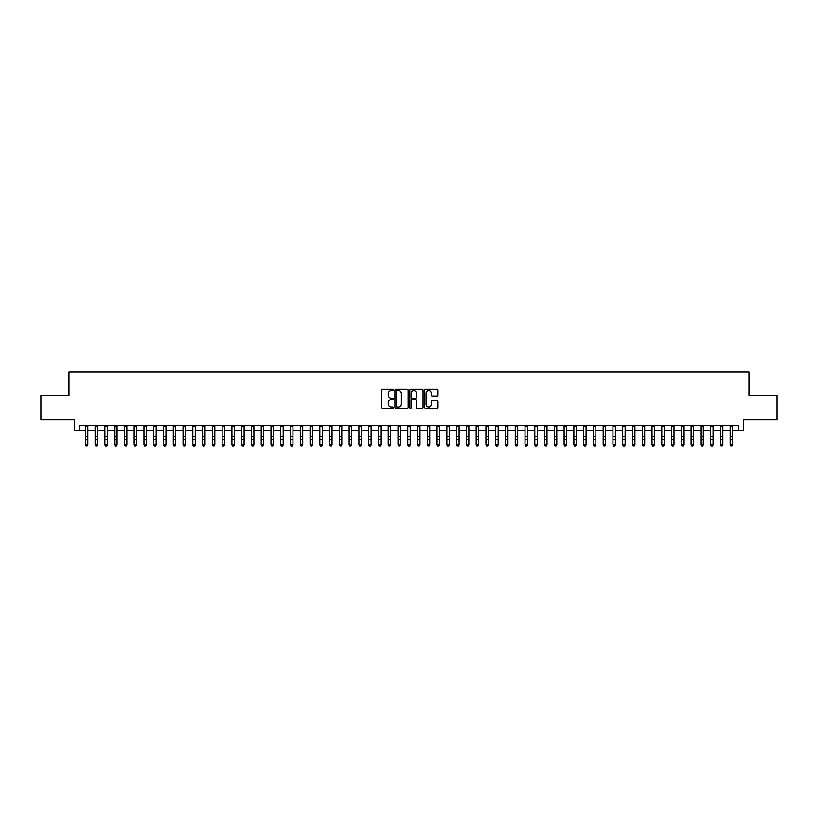 <?xml version="1.0" encoding="UTF-8"?>
<svg xmlns="http://www.w3.org/2000/svg" width="818" height="818" viewBox="0 0 818 818"><rect width="100%" height="100%" fill="white"/><g stroke="black" fill="none" stroke-linecap="round" stroke-linejoin="round"><path stroke-width="1.23" d="M393.366 389.951A0.675 0.675 0 0 0 392.701 389.276L382.507 389.276A0.961 0.961 0 0 0 381.546 390.237L381.546 407.507A0.961 0.961 0 0 0 382.507 408.458L392.701 408.458A0.675 0.675 0 0 0 393.366 407.793A0.675 0.675 0 0 0 392.701 407.119L391.382 407.119A3.067 3.067 0 0 1 388.305 404.051L388.305 402.609A3.067 3.067 0 0 1 391.382 399.542L392.701 399.542A0.675 0.675 0 0 0 393.366 398.867A0.675 0.675 0 0 0 392.701 398.202L391.382 398.202A3.067 3.067 0 0 1 388.305 395.135L388.305 393.693A3.067 3.067 0 0 1 391.382 390.626L392.701 390.626A0.675 0.675 0 0 0 393.366 389.951M437.027 396.045A0.961 0.961 0 0 0 437.988 395.084L437.988 390.237A0.961 0.961 0 0 0 437.027 389.276L425.708 389.276A0.961 0.961 0 0 0 424.757 390.237L424.757 407.507A0.961 0.961 0 0 0 425.708 408.458L437.027 408.458A0.961 0.961 0 0 0 437.988 407.507L437.988 401.648A0.961 0.961 0 0 0 437.027 400.697L432.18 400.697A0.961 0.961 0 0 0 431.229 401.648L431.229 404.552A2.566 2.566 0 0 1 428.663 407.119A2.566 2.566 0 0 1 426.096 404.552L426.096 393.192A2.566 2.566 0 0 1 428.663 390.626A2.566 2.566 0 0 1 431.229 393.192L431.229 395.084A0.961 0.961 0 0 0 432.18 396.045L437.027 396.045M79.244 430.626L79.244 425.738L738.756 425.738L738.756 430.626L743.634 430.626L743.634 419.879L777.1 419.879L777.1 395.452L749.012 395.452L749.012 372.006L68.988 372.006L68.988 395.452L40.9 395.452L40.9 419.879L74.366 419.879L74.366 430.626L85.358 430.626M408.162 390.237A0.961 0.961 0 0 0 407.2 389.276L395.881 389.276A0.961 0.961 0 0 0 394.93 390.237L394.93 407.507A0.961 0.961 0 0 0 395.881 408.458L407.2 408.458A0.961 0.961 0 0 0 408.162 407.507L408.162 390.237M410.8 389.276L422.119 389.276A0.961 0.961 0 0 1 423.07 390.237L423.07 407.507A0.961 0.961 0 0 1 422.119 408.458L417.272 408.458A0.961 0.961 0 0 1 416.311 407.507L416.311 400.503A0.961 0.961 0 0 0 415.35 399.542L412.139 399.542A0.961 0.961 0 0 0 411.178 400.503L411.178 407.793A0.675 0.675 0 0 1 410.513 408.458A0.675 0.675 0 0 1 409.838 407.793L409.838 390.237A0.961 0.961 0 0 1 410.8 389.276M87.802 430.626L95.123 430.626M97.567 430.626L104.898 430.626M107.342 430.626L114.663 430.626M117.107 430.626L124.438 430.626M126.882 430.626L134.203 430.626M136.647 430.626L143.978 430.626M146.422 430.626L153.743 430.626M156.187 430.626L163.518 430.626M165.962 430.626L173.293 430.626M175.727 430.626L183.058 430.626M185.502 430.626L192.833 430.626M195.277 430.626L202.598 430.626M205.042 430.626L212.373 430.626M214.817 430.626L222.138 430.626M224.582 430.626L231.913 430.626M234.357 430.626L241.678 430.626M244.122 430.626L251.453 430.626M253.897 430.626L261.218 430.626M263.662 430.626L270.993 430.626M273.437 430.626L280.768 430.626M283.202 430.626L290.533 430.626M292.977 430.626L300.308 430.626M302.742 430.626L310.073 430.626M312.517 430.626L319.848 430.626M322.292 430.626L329.613 430.626M332.057 430.626L339.388 430.626M341.832 430.626L349.153 430.626M351.597 430.626L358.928 430.626M361.372 430.626L368.693 430.626M371.137 430.626L378.468 430.626M380.912 430.626L388.233 430.626M390.677 430.626L398.008 430.626M400.452 430.626L407.783 430.626M410.217 430.626L417.548 430.626M419.992 430.626L427.323 430.626M429.767 430.626L437.088 430.626M439.532 430.626L446.863 430.626M449.307 430.626L456.628 430.626M459.072 430.626L466.403 430.626M468.847 430.626L476.168 430.626M478.612 430.626L485.943 430.626M488.387 430.626L495.708 430.626M498.152 430.626L505.483 430.626M507.927 430.626L515.258 430.626M517.692 430.626L525.023 430.626M527.467 430.626L534.798 430.626M537.232 430.626L544.563 430.626M547.007 430.626L554.338 430.626M556.782 430.626L564.103 430.626M566.547 430.626L573.878 430.626M576.322 430.626L583.643 430.626M586.087 430.626L593.418 430.626M595.862 430.626L603.183 430.626M605.627 430.626L612.958 430.626M615.402 430.626L622.723 430.626M625.167 430.626L632.498 430.626M634.942 430.626L642.273 430.626M644.707 430.626L652.038 430.626M654.482 430.626L661.813 430.626M664.257 430.626L671.578 430.626M674.022 430.626L681.353 430.626M683.797 430.626L691.118 430.626M693.562 430.626L700.893 430.626M703.337 430.626L710.658 430.626M713.102 430.626L720.433 430.626M722.877 430.626L730.198 430.626M732.642 430.626L738.756 430.626M396.945 390.626A0.675 0.675 0 0 0 396.27 391.29L396.27 406.444A0.675 0.675 0 0 0 396.945 407.119L398.335 407.119A3.067 3.067 0 0 0 401.403 404.051L401.403 393.693A3.067 3.067 0 0 0 398.335 390.626L396.945 390.626M416.311 393.233A2.566 2.566 0 0 0 413.744 390.667A2.566 2.566 0 0 0 411.178 393.233L411.178 397.241A0.961 0.961 0 0 0 412.139 398.202L415.35 398.202A0.961 0.961 0 0 0 416.311 397.241L416.311 393.233M87.802 425.738L87.802 444.92L87.066 445.994L86.084 445.779L87.066 445.994M85.358 425.738L85.358 444.379L87.802 444.379L87.066 445.779M86.084 445.994L85.358 444.92L86.084 445.779M97.567 425.738L97.567 444.92L96.831 445.994L95.859 445.779L96.831 445.994M95.123 425.738L95.123 444.379L97.567 444.379L96.831 445.779M95.859 445.994L95.123 444.92L95.859 445.779M107.342 425.738L107.342 444.92L106.606 445.994L105.624 445.779L106.606 445.994M104.898 425.738L104.898 444.379L107.342 444.379L106.606 445.779M105.624 445.994L104.898 444.92L105.624 445.779M117.107 425.738L117.107 444.92L116.381 445.994L115.399 445.779L116.381 445.994M114.663 425.738L114.663 444.379L117.107 444.379L116.381 445.779M115.399 445.994L114.663 444.92L115.399 445.779M126.882 425.738L126.882 444.92L126.146 445.994L125.174 445.779L126.146 445.994M124.438 425.738L124.438 444.379L126.882 444.379L126.146 445.779M125.174 445.994L124.438 444.92L125.174 445.779M136.647 425.738L136.647 444.92L135.921 445.994L134.939 445.779L135.921 445.994M134.203 425.738L134.203 444.379L136.647 444.379L135.921 445.779M134.939 445.994L134.203 444.92L134.939 445.779M146.422 425.738L146.422 444.92L145.686 445.994L144.714 445.779L145.686 445.994M143.978 425.738L143.978 444.379L146.422 444.379L145.686 445.779M144.714 445.994L143.978 444.92L144.714 445.779M156.187 425.738L156.187 444.92L155.461 445.994L154.479 445.779L155.461 445.994M153.743 425.738L153.743 444.379L156.187 444.379L155.461 445.779M154.479 445.994L153.743 444.92L154.479 445.779M165.962 425.738L165.962 444.92L165.226 445.994L164.254 445.779L165.226 445.994M163.518 425.738L163.518 444.379L165.962 444.379L165.226 445.779M164.254 445.994L163.518 444.92L164.254 445.779M175.727 425.738L175.727 444.92L175.001 445.994L174.019 445.779L175.001 445.994M173.293 425.738L173.293 444.379L175.727 444.379L175.001 445.779M174.019 445.994L173.293 444.92L174.019 445.779M185.502 425.738L185.502 444.92L184.766 445.994L183.794 445.779L184.766 445.994M183.058 425.738L183.058 444.379L185.502 444.379L184.766 445.779M183.794 445.994L183.058 444.92L183.794 445.779M195.277 425.738L195.277 444.92L194.541 445.994L193.559 445.779L194.541 445.994M192.833 425.738L192.833 444.379L195.277 444.379L194.541 445.779M193.559 445.994L192.833 444.92L193.559 445.779M205.042 425.738L205.042 444.92L204.306 445.994L203.334 445.779L204.306 445.994M202.598 425.738L202.598 444.379L205.042 444.379L204.306 445.779M203.334 445.994L202.598 444.92L203.334 445.779M214.817 425.738L214.817 444.92L214.081 445.994L213.099 445.779L214.081 445.994M212.373 425.738L212.373 444.379L214.817 444.379L214.081 445.779M213.099 445.994L212.373 444.92L213.099 445.779M224.582 425.738L224.582 444.92L223.856 445.994L222.874 445.779L223.856 445.994M222.138 425.738L222.138 444.379L224.582 444.379L223.856 445.779M222.874 445.994L222.138 444.92L222.874 445.779M234.357 425.738L234.357 444.92L233.621 445.994L232.639 445.779L233.621 445.994M231.913 425.738L231.913 444.379L234.357 444.379L233.621 445.779M232.639 445.994L231.913 444.92L232.639 445.779M244.122 425.738L244.122 444.92L243.396 445.994L242.414 445.779L243.396 445.994M241.678 425.738L241.678 444.379L244.122 444.379L243.396 445.779M242.414 445.994L241.678 444.92L242.414 445.779M253.897 425.738L253.897 444.92L253.161 445.994L252.189 445.779L253.161 445.994M251.453 425.738L251.453 444.379L253.897 444.379L253.161 445.779M252.189 445.994L251.453 444.92L252.189 445.779M263.662 425.738L263.662 444.92L262.936 445.994L261.954 445.779L262.936 445.994M261.218 425.738L261.218 444.379L263.662 444.379L262.936 445.779M261.954 445.994L261.218 444.92L261.954 445.779M273.437 425.738L273.437 444.92L272.701 445.994L271.729 445.779L272.701 445.994M270.993 425.738L270.993 444.379L273.437 444.379L272.701 445.779M271.729 445.994L270.993 444.92L271.729 445.779M283.202 425.738L283.202 444.92L282.476 445.994L281.494 445.779L282.476 445.994M280.768 425.738L280.768 444.379L283.202 444.379L282.476 445.779M281.494 445.994L280.768 444.92L281.494 445.779M292.977 425.738L292.977 444.92L292.241 445.994L291.269 445.779L292.241 445.994M290.533 425.738L290.533 444.379L292.977 444.379L292.241 445.779M291.269 445.994L290.533 444.92L291.269 445.779M302.742 425.738L302.742 444.92L302.016 445.994L301.034 445.779L302.016 445.994M300.308 425.738L300.308 444.379L302.742 444.379L302.016 445.779M301.034 445.994L300.308 444.92L301.034 445.779M312.517 425.738L312.517 444.92L311.781 445.994L310.809 445.779L311.781 445.994M310.073 425.738L310.073 444.379L312.517 444.379L311.781 445.779M310.809 445.994L310.073 444.92L310.809 445.779M322.292 425.738L322.292 444.92L321.556 445.994L320.574 445.779L321.556 445.994M319.848 425.738L319.848 444.379L322.292 444.379L321.556 445.779M320.574 445.994L319.848 444.92L320.574 445.779M332.057 425.738L332.057 444.92L331.321 445.994L330.349 445.779L331.321 445.994M329.613 425.738L329.613 444.379L332.057 444.379L331.321 445.779M330.349 445.994L329.613 444.92L330.349 445.779M341.832 425.738L341.832 444.92L341.096 445.994L340.114 445.779L341.096 445.994M339.388 425.738L339.388 444.379L341.832 444.379L341.096 445.779M340.114 445.994L339.388 444.92L340.114 445.779M351.597 425.738L351.597 444.92L350.871 445.994L349.889 445.779L350.871 445.994M349.153 425.738L349.153 444.379L351.597 444.379L350.871 445.779M349.889 445.994L349.153 444.92L349.889 445.779M361.372 425.738L361.372 444.92L360.636 445.994L359.664 445.779L360.636 445.994M358.928 425.738L358.928 444.379L361.372 444.379L360.636 445.779M359.664 445.994L358.928 444.92L359.664 445.779M371.137 425.738L371.137 444.92L370.411 445.994L369.429 445.779L370.411 445.994M368.693 425.738L368.693 444.379L371.137 444.379L370.411 445.779M369.429 445.994L368.693 444.92L369.429 445.779M380.912 425.738L380.912 444.92L380.176 445.994L379.204 445.779L380.176 445.994M378.468 425.738L378.468 444.379L380.912 444.379L380.176 445.779M379.204 445.994L378.468 444.92L379.204 445.779M390.677 425.738L390.677 444.92L389.951 445.994L388.969 445.779L389.951 445.994M388.233 425.738L388.233 444.379L390.677 444.379L389.951 445.779M388.969 445.994L388.233 444.92L388.969 445.779M400.452 425.738L400.452 444.92L399.716 445.994L398.744 445.779L399.716 445.994M398.008 425.738L398.008 444.379L400.452 444.379L399.716 445.779M398.744 445.994L398.008 444.92L398.744 445.779M410.217 425.738L410.217 444.92L409.491 445.994L408.509 445.779L409.491 445.994M407.783 425.738L407.783 444.379L410.217 444.379L409.491 445.779M408.509 445.994L407.783 444.92L408.509 445.779M419.992 425.738L419.992 444.92L419.256 445.994L418.284 445.779L419.256 445.994M417.548 425.738L417.548 444.379L419.992 444.379L419.256 445.779M418.284 445.994L417.548 444.92L418.284 445.779M429.767 425.738L429.767 444.92L429.031 445.994L428.049 445.779L429.031 445.994M427.323 425.738L427.323 444.379L429.767 444.379L429.031 445.779M428.049 445.994L427.323 444.92L428.049 445.779M439.532 425.738L439.532 444.92L438.796 445.994L437.824 445.779L438.796 445.994M437.088 425.738L437.088 444.379L439.532 444.379L438.796 445.779M437.824 445.994L437.088 444.92L437.824 445.779M449.307 425.738L449.307 444.92L448.571 445.994L447.589 445.779L448.571 445.994M446.863 425.738L446.863 444.379L449.307 444.379L448.571 445.779M447.589 445.994L446.863 444.92L447.589 445.779M459.072 425.738L459.072 444.92L458.336 445.994L457.364 445.779L458.336 445.994M456.628 425.738L456.628 444.379L459.072 444.379L458.336 445.779M457.364 445.994L456.628 444.92L457.364 445.779M468.847 425.738L468.847 444.92L468.111 445.994L467.129 445.779L468.111 445.994M466.403 425.738L466.403 444.379L468.847 444.379L468.111 445.779M467.129 445.994L466.403 444.92L467.129 445.779M478.612 425.738L478.612 444.92L477.886 445.994L476.904 445.779L477.886 445.994M476.168 425.738L476.168 444.379L478.612 444.379L477.886 445.779M476.904 445.994L476.168 444.92L476.904 445.779M488.387 425.738L488.387 444.92L487.651 445.994L486.679 445.779L487.651 445.994M485.943 425.738L485.943 444.379L488.387 444.379L487.651 445.779M486.679 445.994L485.943 444.92L486.679 445.779M498.152 425.738L498.152 444.92L497.426 445.994L496.444 445.779L497.426 445.994M495.708 425.738L495.708 444.379L498.152 444.379L497.426 445.779M496.444 445.994L495.708 444.92L496.444 445.779M507.927 425.738L507.927 444.92L507.191 445.994L506.219 445.779L507.191 445.994M505.483 425.738L505.483 444.379L507.927 444.379L507.191 445.779M506.219 445.994L505.483 444.92L506.219 445.779M517.692 425.738L517.692 444.92L516.966 445.994L515.984 445.779L516.966 445.994M515.258 425.738L515.258 444.379L517.692 444.379L516.966 445.779M515.984 445.994L515.258 444.92L515.984 445.779M527.467 425.738L527.467 444.92L526.731 445.994L525.759 445.779L526.731 445.994M525.023 425.738L525.023 444.379L527.467 444.379L526.731 445.779M525.759 445.994L525.023 444.92L525.759 445.779M537.232 425.738L537.232 444.92L536.506 445.994L535.524 445.779L536.506 445.994M534.798 425.738L534.798 444.379L537.232 444.379L536.506 445.779M535.524 445.994L534.798 444.92L535.524 445.779M547.007 425.738L547.007 444.92L546.271 445.994L545.299 445.779L546.271 445.994M544.563 425.738L544.563 444.379L547.007 444.379L546.271 445.779M545.299 445.994L544.563 444.92L545.299 445.779M556.782 425.738L556.782 444.92L556.046 445.994L555.064 445.779L556.046 445.994M554.338 425.738L554.338 444.379L556.782 444.379L556.046 445.779M555.064 445.994L554.338 444.92L555.064 445.779M566.547 425.738L566.547 444.92L565.811 445.994L564.839 445.779L565.811 445.994M564.103 425.738L564.103 444.379L566.547 444.379L565.811 445.779M564.839 445.994L564.103 444.92L564.839 445.779M576.322 425.738L576.322 444.92L575.586 445.994L574.604 445.779L575.586 445.994M573.878 425.738L573.878 444.379L576.322 444.379L575.586 445.779M574.604 445.994L573.878 444.92L574.604 445.779M586.087 425.738L586.087 444.92L585.361 445.994L584.379 445.779L585.361 445.994M583.643 425.738L583.643 444.379L586.087 444.379L585.361 445.779M584.379 445.994L583.643 444.92L584.379 445.779M595.862 425.738L595.862 444.92L595.126 445.994L594.144 445.779L595.126 445.994M593.418 425.738L593.418 444.379L595.862 444.379L595.126 445.779M594.144 445.994L593.418 444.92L594.144 445.779M605.627 425.738L605.627 444.92L604.901 445.994L603.919 445.779L604.901 445.994M603.183 425.738L603.183 444.379L605.627 444.379L604.901 445.779M603.919 445.994L603.183 444.92L603.919 445.779M615.402 425.738L615.402 444.92L614.666 445.994L613.694 445.779L614.666 445.994M612.958 425.738L612.958 444.379L615.402 444.379L614.666 445.779M613.694 445.994L612.958 444.92L613.694 445.779M625.167 425.738L625.167 444.92L624.441 445.994L623.459 445.779L624.441 445.994M622.723 425.738L622.723 444.379L625.167 444.379L624.441 445.779M623.459 445.994L622.723 444.92L623.459 445.779M634.942 425.738L634.942 444.92L634.206 445.994L633.234 445.779L634.206 445.994M632.498 425.738L632.498 444.379L634.942 444.379L634.206 445.779M633.234 445.994L632.498 444.92L633.234 445.779M644.707 425.738L644.707 444.92L643.981 445.994L642.999 445.779L643.981 445.994M642.273 425.738L642.273 444.379L644.707 444.379L643.981 445.779M642.999 445.994L642.273 444.92L642.999 445.779M654.482 425.738L654.482 444.92L653.746 445.994L652.774 445.779L653.746 445.994M652.038 425.738L652.038 444.379L654.482 444.379L653.746 445.779M652.774 445.994L652.038 444.92L652.774 445.779M664.257 425.738L664.257 444.92L663.521 445.994L662.539 445.779L663.521 445.994M661.813 425.738L661.813 444.379L664.257 444.379L663.521 445.779M662.539 445.994L661.813 444.92L662.539 445.779M674.022 425.738L674.022 444.92L673.286 445.994L672.314 445.779L673.286 445.994M671.578 425.738L671.578 444.379L674.022 444.379L673.286 445.779M672.314 445.994L671.578 444.92L672.314 445.779M683.797 425.738L683.797 444.92L683.061 445.994L682.079 445.779L683.061 445.994M681.353 425.738L681.353 444.379L683.797 444.379L683.061 445.779M682.079 445.994L681.353 444.92L682.079 445.779M693.562 425.738L693.562 444.92L692.826 445.994L691.854 445.779L692.826 445.994M691.118 425.738L691.118 444.379L693.562 444.379L692.826 445.779M691.854 445.994L691.118 444.92L691.854 445.779M703.337 425.738L703.337 444.92L702.601 445.994L701.619 445.779L702.601 445.994M700.893 425.738L700.893 444.379L703.337 444.379L702.601 445.779M701.619 445.994L700.893 444.92L701.619 445.779M713.102 425.738L713.102 444.92L712.376 445.994L711.394 445.779L712.376 445.994M710.658 425.738L710.658 444.379L713.102 444.379L712.376 445.779M711.394 445.994L710.658 444.92L711.394 445.779M722.877 425.738L722.877 444.92L722.141 445.994L721.169 445.779L722.141 445.994M720.433 425.738L720.433 444.379L722.877 444.379L722.141 445.779M721.169 445.994L720.433 444.92L721.169 445.779M732.642 425.738L732.642 444.92L731.916 445.994L730.934 445.779L731.916 445.994M730.198 425.738L730.198 444.379L732.642 444.379L731.916 445.779M730.934 445.994L730.198 444.92L730.934 445.779M87.802 436.372L85.358 436.372M87.802 439.726L85.358 439.726M87.802 426.055L85.358 426.055M97.567 436.372L95.123 436.372M97.567 439.726L95.123 439.726M97.567 426.055L95.123 426.055M107.342 436.372L104.898 436.372M107.342 439.726L104.898 439.726M107.342 426.055L104.898 426.055M117.107 436.372L114.663 436.372M117.107 439.726L114.663 439.726M117.107 426.055L114.663 426.055M126.882 436.372L124.438 436.372M126.882 439.726L124.438 439.726M126.882 426.055L124.438 426.055M136.647 436.372L134.203 436.372M136.647 439.726L134.203 439.726M136.647 426.055L134.203 426.055M146.422 436.372L143.978 436.372M146.422 439.726L143.978 439.726M146.422 426.055L143.978 426.055M156.187 436.372L153.743 436.372M156.187 439.726L153.743 439.726M156.187 426.055L153.743 426.055M165.962 436.372L163.518 436.372M165.962 439.726L163.518 439.726M165.962 426.055L163.518 426.055M175.727 436.372L173.293 436.372M175.727 439.726L173.293 439.726M175.727 426.055L173.293 426.055M185.502 436.372L183.058 436.372M185.502 439.726L183.058 439.726M185.502 426.055L183.058 426.055M195.277 436.372L192.833 436.372M195.277 439.726L192.833 439.726M195.277 426.055L192.833 426.055M205.042 436.372L202.598 436.372M205.042 439.726L202.598 439.726M205.042 426.055L202.598 426.055M214.817 436.372L212.373 436.372M214.817 439.726L212.373 439.726M214.817 426.055L212.373 426.055M224.582 436.372L222.138 436.372M224.582 439.726L222.138 439.726M224.582 426.055L222.138 426.055M234.357 436.372L231.913 436.372M234.357 439.726L231.913 439.726M234.357 426.055L231.913 426.055M244.122 436.372L241.678 436.372M244.122 439.726L241.678 439.726M244.122 426.055L241.678 426.055M253.897 436.372L251.453 436.372M253.897 439.726L251.453 439.726M253.897 426.055L251.453 426.055M263.662 436.372L261.218 436.372M263.662 439.726L261.218 439.726M263.662 426.055L261.218 426.055M273.437 436.372L270.993 436.372M273.437 439.726L270.993 439.726M273.437 426.055L270.993 426.055M283.202 436.372L280.768 436.372M283.202 439.726L280.768 439.726M283.202 426.055L280.768 426.055M292.977 436.372L290.533 436.372M292.977 439.726L290.533 439.726M292.977 426.055L290.533 426.055M302.742 436.372L300.308 436.372M302.742 439.726L300.308 439.726M302.742 426.055L300.308 426.055M312.517 436.372L310.073 436.372M312.517 439.726L310.073 439.726M312.517 426.055L310.073 426.055M322.292 436.372L319.848 436.372M322.292 439.726L319.848 439.726M322.292 426.055L319.848 426.055M332.057 436.372L329.613 436.372M332.057 439.726L329.613 439.726M332.057 426.055L329.613 426.055M341.832 436.372L339.388 436.372M341.832 439.726L339.388 439.726M341.832 426.055L339.388 426.055M351.597 436.372L349.153 436.372M351.597 439.726L349.153 439.726M351.597 426.055L349.153 426.055M361.372 436.372L358.928 436.372M361.372 439.726L358.928 439.726M361.372 426.055L358.928 426.055M371.137 436.372L368.693 436.372M371.137 439.726L368.693 439.726M371.137 426.055L368.693 426.055M380.912 436.372L378.468 436.372M380.912 439.726L378.468 439.726M380.912 426.055L378.468 426.055M390.677 436.372L388.233 436.372M390.677 439.726L388.233 439.726M390.677 426.055L388.233 426.055M400.452 436.372L398.008 436.372M400.452 439.726L398.008 439.726M400.452 426.055L398.008 426.055M410.217 436.372L407.783 436.372M410.217 439.726L407.783 439.726M410.217 426.055L407.783 426.055M419.992 436.372L417.548 436.372M419.992 439.726L417.548 439.726M419.992 426.055L417.548 426.055M429.767 436.372L427.323 436.372M429.767 439.726L427.323 439.726M429.767 426.055L427.323 426.055M439.532 436.372L437.088 436.372M439.532 439.726L437.088 439.726M439.532 426.055L437.088 426.055M449.307 436.372L446.863 436.372M449.307 439.726L446.863 439.726M449.307 426.055L446.863 426.055M459.072 436.372L456.628 436.372M459.072 439.726L456.628 439.726M459.072 426.055L456.628 426.055M468.847 436.372L466.403 436.372M468.847 439.726L466.403 439.726M468.847 426.055L466.403 426.055M478.612 436.372L476.168 436.372M478.612 439.726L476.168 439.726M478.612 426.055L476.168 426.055M488.387 436.372L485.943 436.372M488.387 439.726L485.943 439.726M488.387 426.055L485.943 426.055M498.152 436.372L495.708 436.372M498.152 439.726L495.708 439.726M498.152 426.055L495.708 426.055M507.927 436.372L505.483 436.372M507.927 439.726L505.483 439.726M507.927 426.055L505.483 426.055M517.692 436.372L515.258 436.372M517.692 439.726L515.258 439.726M517.692 426.055L515.258 426.055M527.467 436.372L525.023 436.372M527.467 439.726L525.023 439.726M527.467 426.055L525.023 426.055M537.232 436.372L534.798 436.372M537.232 439.726L534.798 439.726M537.232 426.055L534.798 426.055M547.007 436.372L544.563 436.372M547.007 439.726L544.563 439.726M547.007 426.055L544.563 426.055M556.782 436.372L554.338 436.372M556.782 439.726L554.338 439.726M556.782 426.055L554.338 426.055M566.547 436.372L564.103 436.372M566.547 439.726L564.103 439.726M566.547 426.055L564.103 426.055M576.322 436.372L573.878 436.372M576.322 439.726L573.878 439.726M576.322 426.055L573.878 426.055M586.087 436.372L583.643 436.372M586.087 439.726L583.643 439.726M586.087 426.055L583.643 426.055M595.862 436.372L593.418 436.372M595.862 439.726L593.418 439.726M595.862 426.055L593.418 426.055M605.627 436.372L603.183 436.372M605.627 439.726L603.183 439.726M605.627 426.055L603.183 426.055M615.402 436.372L612.958 436.372M615.402 439.726L612.958 439.726M615.402 426.055L612.958 426.055M625.167 436.372L622.723 436.372M625.167 439.726L622.723 439.726M625.167 426.055L622.723 426.055M634.942 436.372L632.498 436.372M634.942 439.726L632.498 439.726M634.942 426.055L632.498 426.055M644.707 436.372L642.273 436.372M644.707 439.726L642.273 439.726M644.707 426.055L642.273 426.055M654.482 436.372L652.038 436.372M654.482 439.726L652.038 439.726M654.482 426.055L652.038 426.055M664.257 436.372L661.813 436.372M664.257 439.726L661.813 439.726M664.257 426.055L661.813 426.055M674.022 436.372L671.578 436.372M674.022 439.726L671.578 439.726M674.022 426.055L671.578 426.055M683.797 436.372L681.353 436.372M683.797 439.726L681.353 439.726M683.797 426.055L681.353 426.055M693.562 436.372L691.118 436.372M693.562 439.726L691.118 439.726M693.562 426.055L691.118 426.055M703.337 436.372L700.893 436.372M703.337 439.726L700.893 439.726M703.337 426.055L700.893 426.055M713.102 436.372L710.658 436.372M713.102 439.726L710.658 439.726M713.102 426.055L710.658 426.055M722.877 436.372L720.433 436.372M722.877 439.726L720.433 439.726M722.877 426.055L720.433 426.055M732.642 436.372L730.198 436.372M732.642 439.726L730.198 439.726M732.642 426.055L730.198 426.055"/></g></svg>
